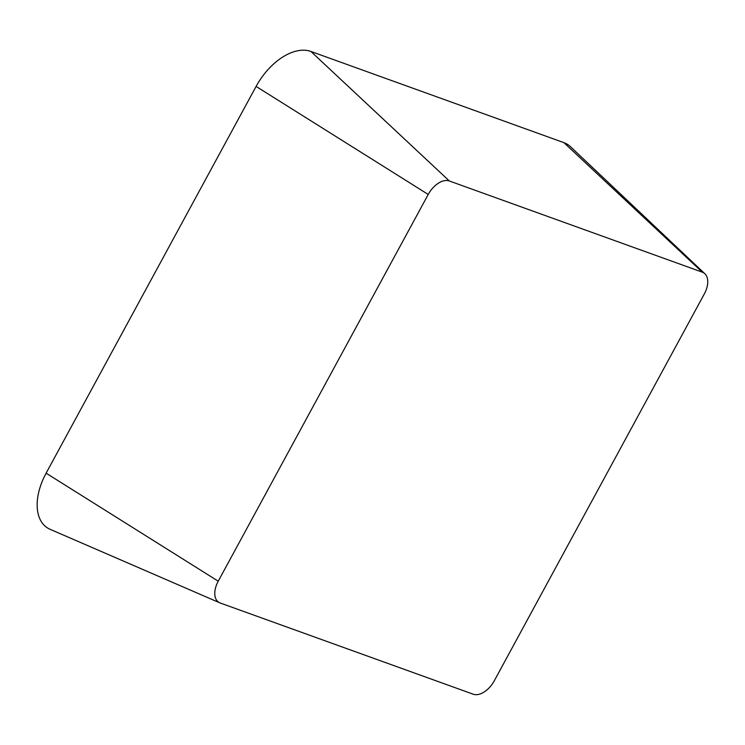 <?xml version="1.0" encoding="UTF-8"?>
<svg xmlns="http://www.w3.org/2000/svg" width="745" height="745" viewBox="0 0 745 745"><rect width="100%" height="100%" fill="white"/><g stroke="black" fill="none" stroke-linecap="round" stroke-linejoin="round"><path stroke-width="1.12" d="M428.226 194.454A20.189 12.041 -56.6 0 1 449.328 180.979L702.339 272.186A20.189 12.041 -56.6 0 1 704.872 273.75A20.189 12.041 -56.6 0 1 704.304 293.977L494.317 680.725A20.189 12.041 -56.6 0 1 473.205 694.2L220.194 602.994A20.189 12.041 -56.6 0 1 219.756 602.817A20.189 12.041 -56.6 0 1 218.229 581.202L428.226 194.454L256.103 86.42A52.429 31.262 -56.6 0 1 310.898 51.452L563.918 142.658A52.429 31.262 -56.6 0 1 570.493 146.7L704.872 273.75M219.756 602.817L50.073 529.295A52.429 31.262 -56.6 0 1 46.116 473.177L256.103 86.42M310.898 51.452L449.328 180.979M563.918 142.658L702.339 272.186M46.116 473.177L218.229 581.202"/></g></svg>
